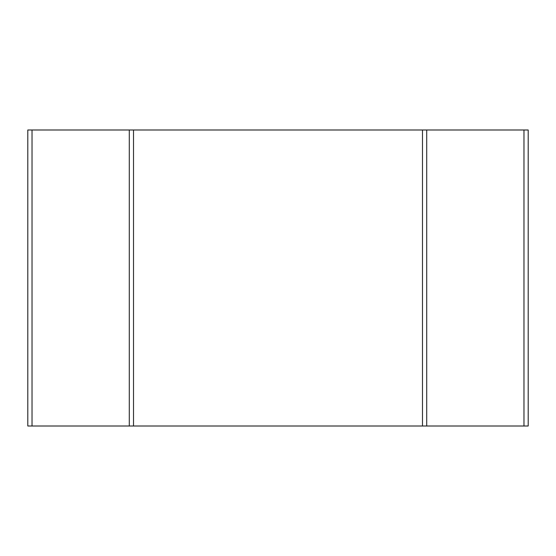 <?xml version="1.0" encoding="UTF-8"?>
<svg xmlns="http://www.w3.org/2000/svg" width="556" height="556" viewBox="0 0 556 556"><rect width="100%" height="100%" fill="white"/><g stroke="black" fill="none" stroke-linecap="round" stroke-linejoin="round"><path stroke-width="0.42" stroke-dasharray="2.78 2.08" d="M32.026 426.007L32.026 129.993L133.516 129.993L133.516 426.007L27.8 426.007L27.8 129.993L528.2 129.993L528.2 426.007L523.974 426.007L523.974 129.993M32.026 129.993L422.484 129.993L422.484 426.007L523.974 426.007M422.484 426.007L133.516 426.007L422.484 426.007L422.484 129.993M133.516 426.007L133.516 129.993M129.291 426.007L129.291 129.993M426.709 426.007L426.709 129.993"/><path stroke-width="0.83" d="M523.974 426.007L27.8 426.007L27.8 129.993L528.2 129.993L528.2 426.007L523.974 426.007L523.974 129.993M133.516 426.007L133.516 129.993M422.484 426.007L422.484 129.993M32.026 426.007L32.026 129.993M129.291 426.007L129.291 129.993M426.709 426.007L426.709 129.993"/></g></svg>

